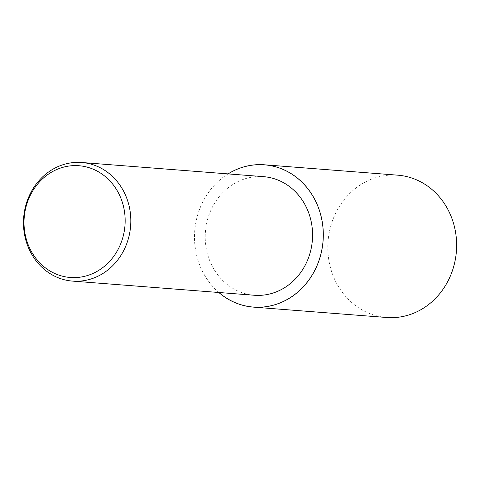 <?xml version="1.0" encoding="UTF-8"?>
<svg xmlns="http://www.w3.org/2000/svg" width="480" height="480" viewBox="0 0 480 480"><rect width="100%" height="100%" fill="white"/><g stroke="black" fill="none" stroke-linecap="round" stroke-linejoin="round"><path stroke-width="0.36" stroke-dasharray="2.4 1.8" d="M386.682 317.496A71.376 64.368 94.5 0 1 328.902 260.538A71.376 64.368 94.5 0 1 363.918 182.766A71.376 64.368 94.5 0 1 397.764 175.176M218.814 292.494A71.376 64.368 94.5 0 1 228.048 173.892M254.286 295.254A59.478 53.64 94.5 0 1 206.136 247.788A59.478 53.64 94.5 0 1 235.32 182.982A59.478 53.64 94.5 0 1 263.52 176.658M218.874 292.5A71.334 64.332 94.5 0 1 228.114 173.898"/><path stroke-width="0.72" d="M228.048 173.892A71.376 64.368 94.5 0 1 230.604 172.386A71.376 64.368 94.5 0 1 264.444 164.796A71.376 64.368 94.5 0 1 322.224 221.754A71.376 64.368 94.5 0 1 287.208 299.526A71.376 64.368 94.5 0 1 253.362 307.116A71.376 64.368 94.5 0 1 218.814 292.494M264.444 164.796L397.764 175.176A71.376 64.368 94.5 0 1 455.544 232.134A71.376 64.368 94.5 0 1 420.528 309.906A71.376 64.368 94.5 0 1 386.682 317.496L253.362 307.116M53.562 168.828A59.478 53.64 94.5 0 1 81.762 162.504A59.478 53.64 94.5 0 1 129.912 209.97A59.478 53.64 94.5 0 1 100.734 274.776A59.478 53.64 94.5 0 1 72.528 281.106A59.478 53.64 94.5 0 1 24.378 233.64A59.478 53.64 94.5 0 1 53.562 168.828M81.762 162.504L263.52 176.658A59.478 53.64 94.5 0 1 311.67 224.124A59.478 53.64 94.5 0 1 282.492 288.93A59.478 53.64 94.5 0 1 254.286 295.254L72.528 281.106M52.362 171.69A56.046 50.544 94.5 0 1 120.018 196.188A56.046 50.544 94.5 0 1 96.81 271.518A56.046 50.544 94.5 0 1 29.148 247.02A56.046 50.544 94.5 0 1 52.362 171.69M228.114 173.898A71.334 64.332 94.5 0 1 230.616 172.422A71.334 64.332 94.5 0 1 316.734 203.604A71.334 64.332 94.5 0 1 287.19 299.49A71.334 64.332 94.5 0 1 218.874 292.5"/></g></svg>
